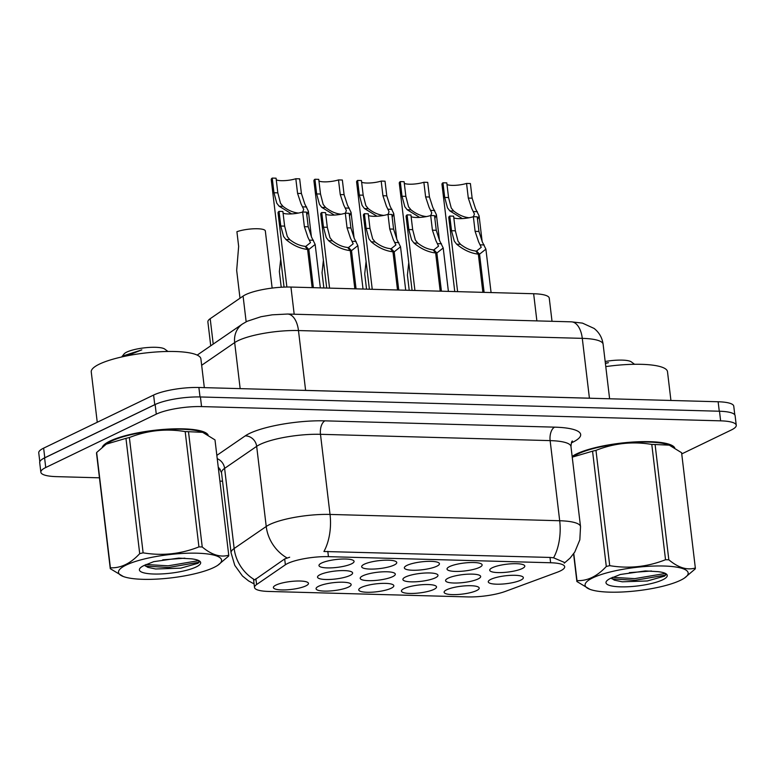 <?xml version="1.0" encoding="UTF-8"?>
<svg xmlns="http://www.w3.org/2000/svg" width="775" height="775" viewBox="0 0 775 775"><rect width="100%" height="100%" fill="white"/><g stroke="black" fill="none" stroke-linecap="round" stroke-linejoin="round"><path stroke-width="1.16" d="M433.913 589.407A17.67 3.972 -6.8 0 1 412.474 593.447A17.67 3.972 -6.8 0 1 401.799 590.114A17.67 3.972 -6.8 0 1 404.037 588.583A17.67 3.972 -6.8 0 1 421.532 584.747A17.67 3.972 -6.8 0 1 435.938 586.045A17.67 3.972 -6.8 0 1 433.913 589.407M418.103 585.096A11.044 2.48 173.2 0 0 418.917 584.999M391.23 588.225A17.67 3.972 -6.8 0 1 369.791 592.274A17.67 3.972 -6.8 0 1 359.116 588.942A17.67 3.972 -6.8 0 1 361.353 587.411A17.67 3.972 -6.8 0 1 378.859 583.575A17.67 3.972 -6.8 0 1 393.254 584.873A17.67 3.972 -6.8 0 1 391.23 588.225M375.42 583.924A11.044 2.48 173.2 0 0 376.233 583.827M348.547 587.053A17.67 3.972 -6.8 0 1 327.108 591.102A17.67 3.972 -6.8 0 1 316.433 587.77A17.67 3.972 -6.8 0 1 318.67 586.239A17.67 3.972 -6.8 0 1 336.176 582.403A17.67 3.972 -6.8 0 1 350.571 583.701A17.67 3.972 -6.8 0 1 348.547 587.053M332.737 582.752A11.044 2.48 173.2 0 0 333.55 582.655M305.863 585.881A17.67 3.972 -6.8 0 1 284.425 589.93A17.67 3.972 -6.8 0 1 273.749 586.597A17.67 3.972 -6.8 0 1 275.987 585.067A17.67 3.972 -6.8 0 1 293.493 581.221A17.67 3.972 -6.8 0 1 307.888 582.529A17.67 3.972 -6.8 0 1 305.863 585.881M290.053 581.579A11.044 2.48 173.2 0 0 290.867 581.482M476.596 590.579A17.67 3.972 -6.8 0 1 455.157 594.619A17.67 3.972 -6.8 0 1 444.482 591.286A17.67 3.972 -6.8 0 1 446.72 589.756A17.67 3.972 -6.8 0 1 464.215 585.919A17.67 3.972 -6.8 0 1 478.621 587.217A17.67 3.972 -6.8 0 1 476.596 590.579M460.786 586.268A11.044 2.48 173.2 0 0 461.6 586.171M478.059 578.983A17.67 3.972 -6.8 0 1 456.62 583.023A17.67 3.972 -6.8 0 1 445.945 579.69A17.67 3.972 -6.8 0 1 448.183 578.16A17.67 3.972 -6.8 0 1 465.678 574.323A17.67 3.972 -6.8 0 1 480.083 575.622A17.67 3.972 -6.8 0 1 478.059 578.983M462.239 574.672A11.044 2.48 173.2 0 0 463.053 574.575M435.376 577.811A17.67 3.972 -6.8 0 1 413.937 581.851A17.67 3.972 -6.8 0 1 403.262 578.518A17.67 3.972 -6.8 0 1 405.499 576.988A17.67 3.972 -6.8 0 1 422.995 573.151A17.67 3.972 -6.8 0 1 437.4 574.449A17.67 3.972 -6.8 0 1 435.376 577.811M419.556 573.5A11.044 2.48 173.2 0 0 420.37 573.403M392.692 576.639A17.67 3.972 -6.8 0 1 371.254 580.678A17.67 3.972 -6.8 0 1 360.578 577.346A17.67 3.972 -6.8 0 1 362.816 575.815A17.67 3.972 -6.8 0 1 380.312 571.979A17.67 3.972 -6.8 0 1 394.717 573.277A17.67 3.972 -6.8 0 1 392.692 576.639M376.873 572.328A11.044 2.48 173.2 0 0 377.687 572.231M350.009 575.467A17.67 3.972 -6.8 0 1 328.571 579.506A17.67 3.972 -6.8 0 1 317.895 576.174A17.67 3.972 -6.8 0 1 320.133 574.643A17.67 3.972 -6.8 0 1 337.629 570.807A17.67 3.972 -6.8 0 1 352.034 572.105A17.67 3.972 -6.8 0 1 350.009 575.467M334.19 571.156A11.044 2.48 173.2 0 0 335.003 571.059M520.742 580.155A17.67 3.972 -6.8 0 1 499.303 584.195A17.67 3.972 -6.8 0 1 488.628 580.872A17.67 3.972 -6.8 0 1 490.866 579.332A17.67 3.972 -6.8 0 1 508.361 575.496A17.67 3.972 -6.8 0 1 522.767 576.794A17.67 3.972 -6.8 0 1 520.742 580.155M504.922 575.844A11.044 2.48 173.2 0 0 505.736 575.748M479.512 567.387A17.67 3.972 -6.8 0 1 458.073 571.427A17.67 3.972 -6.8 0 1 447.398 568.104A17.67 3.972 -6.8 0 1 449.636 566.564A17.67 3.972 -6.8 0 1 467.141 562.727A17.67 3.972 -6.8 0 1 481.537 564.026A17.67 3.972 -6.8 0 1 479.512 567.387M463.702 563.076A11.044 2.48 173.2 0 0 464.516 562.979M436.829 566.215A17.67 3.972 -6.8 0 1 415.39 570.255A17.67 3.972 -6.8 0 1 404.715 566.932A17.67 3.972 -6.8 0 1 406.952 565.392A17.67 3.972 -6.8 0 1 424.458 561.555A17.67 3.972 -6.8 0 1 438.853 562.853A17.67 3.972 -6.8 0 1 436.829 566.215M421.019 561.904A11.044 2.48 173.2 0 0 421.832 561.807M394.146 565.043A17.67 3.972 -6.8 0 1 372.707 569.083A17.67 3.972 -6.8 0 1 362.032 565.76A17.67 3.972 -6.8 0 1 364.269 564.219A17.67 3.972 -6.8 0 1 381.775 560.383A17.67 3.972 -6.8 0 1 396.17 561.681A17.67 3.972 -6.8 0 1 394.146 565.043M378.336 560.732A11.044 2.48 173.2 0 0 379.149 560.635M351.463 563.871A17.67 3.972 -6.8 0 1 330.024 567.91A17.67 3.972 -6.8 0 1 319.348 564.578A17.67 3.972 -6.8 0 1 321.586 563.047A17.67 3.972 -6.8 0 1 339.092 559.211A17.67 3.972 -6.8 0 1 353.487 560.509A17.67 3.972 -6.8 0 1 351.463 563.871M335.653 559.56A11.044 2.48 173.2 0 0 336.466 559.463M522.195 568.559A17.67 3.972 -6.8 0 1 500.757 572.599A17.67 3.972 -6.8 0 1 490.081 569.276A17.67 3.972 -6.8 0 1 492.319 567.736A17.67 3.972 -6.8 0 1 509.824 563.9A17.67 3.972 -6.8 0 1 524.22 565.208A17.67 3.972 -6.8 0 1 522.195 568.559M506.385 564.248A11.044 2.48 173.2 0 0 507.199 564.152M210.732 345.795L207.884 321.925A33.131 7.45 -6.8 0 1 210.199 318.69L243.088 296.089A33.131 7.45 -6.8 0 1 245.665 294.636A33.131 7.45 -6.8 0 1 290.945 287.06L533.646 293.735A33.131 7.45 -6.8 0 1 549.262 298.152L552.023 321.305M285.374 564.781A29.818 6.704 -6.8 0 1 287.69 563.464A29.818 6.704 -6.8 0 1 328.435 556.653L550.628 562.757A29.818 6.704 -6.8 0 1 564.684 566.738A29.818 6.704 -6.8 0 1 557.206 572.25L505.377 591.393A29.818 6.704 -6.8 0 1 467.713 596.915L268.567 591.441A29.818 6.704 -6.8 0 1 254.51 587.469A29.818 6.704 -6.8 0 1 256.593 584.553L285.374 564.781L284.677 558.959L289.656 557.225M208.117 435.007A53.553 12.051 173.2 0 0 166.906 429.176A53.553 12.051 173.2 0 0 109.972 441.082A53.553 12.051 173.2 0 0 102.31 447.136M674.725 447.834A53.553 12.051 173.2 0 0 633.514 442.002A53.553 12.051 173.2 0 0 576.571 453.908A53.553 12.051 173.2 0 0 572.153 456.446M254.084 583.914L248.562 580.911L242.439 575.98L234.786 565.372L231.076 552.817A44.165 9.939 -6.8 0 1 234.157 548.506L266.232 526.477A44.165 9.939 -6.8 0 1 269.661 524.53A44.165 9.939 -6.8 0 1 330.034 514.435A38.643 20.615 91.6 0 1 323.921 551.5L549.998 557.438L553.583 557.806L564.152 562.321M681.738 453.918L731.368 429.96A33.131 7.45 173.2 0 0 736.25 425.262L735.107 415.652A33.131 7.45 173.2 0 0 719.481 411.234L200.415 396.965A33.131 7.45 173.2 0 0 155.136 404.54L44.592 457.909A33.131 7.45 173.2 0 0 39.699 462.597L40.852 472.217A33.131 7.45 173.2 0 0 56.468 476.635L99.442 477.817M553.583 557.806A38.643 20.615 -88.4 0 0 559.695 520.742L330.034 514.435L320.482 434.31A44.165 9.939 173.2 0 0 260.109 444.404A44.165 9.939 173.2 0 0 256.67 446.352L224.605 468.381L234.157 548.506A38.643 34.613 55.5 0 0 254.733 579.855L284.677 558.959M736.25 425.262A33.131 7.45 173.2 0 0 720.634 420.844L201.558 406.584A33.131 7.45 173.2 0 0 156.279 414.15L45.735 467.528A33.131 7.45 173.2 0 0 40.852 472.217M219.906 481.12L222.532 481.198M734.797 414.838L733.76 406.177A33.131 7.45 173.2 0 0 718.144 401.76L198.884 387.49A33.131 7.45 173.2 0 0 153.605 395.056L43.633 448.153A33.131 7.45 173.2 0 0 38.75 452.842L39.816 461.745M158.875 402.99A33.131 7.45 173.2 0 0 154.758 404.676L44.785 457.763A33.131 7.45 173.2 0 0 41.84 459.488M453.801 217.775A12.148 2.732 173.2 0 0 473.36 216.7L477.206 216.806L478.95 231.463L482.321 241.916L485.896 249.133L479.551 254.181L484.113 292.369M482.883 292.34L478.33 254.142C470.783 253.289 463.557 249.967 456.659 244.193L454.305 241.141L451.515 230.708L449.771 216.051A16.566 3.73 -6.8 0 0 448.773 217.552L457.608 291.642M476.732 252.233L476.586 251.013L481.236 247.312L478.582 241.81L475.104 231.357L473.36 216.7M449.771 216.051L453.608 216.157L455.361 230.814L458.044 241.248L460.486 244.29C465.455 248.203 470.522 250.441 475.685 250.993L478.33 254.142M476.586 251.013L479.551 254.181M446.991 184.498A12.148 2.732 173.2 0 0 466.55 183.423L470.396 183.53L472.14 198.187L475.511 208.64L479.095 215.857L477.545 219.654M462.346 218.589L449.849 210.916L447.504 207.865L444.705 197.431L442.961 182.784A16.566 3.73 -6.8 0 0 441.963 184.276L454.76 291.565M473.438 216.709L474.426 214.036L471.772 208.533L468.303 198.08L466.55 183.423M442.961 182.784L446.797 182.881L448.551 197.538L451.234 207.971L453.675 211.013C458.645 214.927 463.712 217.165 468.875 217.717L468.943 217.794M408.706 263.161L407.408 275.067L409.219 290.315M207.157 434.455A53 11.925 173.2 0 0 165.317 429.408A53 11.925 173.2 0 0 110.438 441.101A53 11.925 173.2 0 0 103.211 446.39M204.329 387.636L200.899 358.873A55.209 12.419 173.2 0 0 160.328 351.724A55.209 12.419 173.2 0 0 99.394 364.124A55.209 12.419 173.2 0 0 91.256 371.942L97.253 422.268M142.968 579.322A51.896 11.673 173.2 0 0 217.814 565.266A51.896 11.673 173.2 0 0 197.092 553.195A51.896 11.673 173.2 0 0 135.722 561.371A51.896 11.673 173.2 0 0 123.341 576.523A51.896 11.673 173.2 0 0 142.968 579.322M228.741 555.191L214.995 439.9L202.682 432.343L188.49 431.694L202.236 546.985C211.653 554.881 220.487 557.613 228.741 555.191A59.627 13.417 173.2 0 1 228.625 556.082L217.814 565.266M202.236 546.985A59.627 13.417 173.2 0 0 200.599 546.927A59.627 13.417 173.2 0 0 198.933 546.888L185.186 431.597C166.044 428.401 147.434 430.377 129.377 437.546A59.627 13.417 173.2 0 0 125.957 438.35L106.233 444.162L96.652 452.503A59.627 13.417 173.2 0 0 96.536 453.394L110.282 568.695A59.627 13.417 173.2 0 1 110.399 567.794C120.755 568.259 130.529 563.541 139.703 553.641L125.957 438.35M202.682 432.343L201.926 432.062A51.896 11.673 173.2 0 0 182.309 429.263A51.896 11.673 173.2 0 0 107.463 443.329L106.233 444.162M188.49 431.694A59.627 13.417 173.2 0 0 186.852 431.636A59.627 13.417 173.2 0 0 185.186 431.597M162.74 559.831L184.886 558.174M153.944 574.023A30.855 6.936 173.2 0 0 188.306 569.799A30.855 6.936 173.2 0 0 199.64 561.11A30.855 6.936 173.2 0 0 191.231 558.814L178.705 558.107L153.702 561.662L143.598 565.711A30.855 6.936 173.2 0 0 140.033 568.22A30.855 6.936 173.2 0 0 153.944 574.023M144.547 565.159L147.715 567.31L155.62 568.986L180.769 568.153L198.138 563.241L199.243 560.906M167.952 351.472L164.746 349.079A21.032 4.728 173.2 0 0 155.513 347.297A21.032 4.728 173.2 0 0 124.097 353.923L121.791 356.887M126.557 355.928L141.835 349.854L122.188 356.219M96.652 452.503L110.399 567.794M129.377 437.546L143.123 552.837A59.627 13.417 173.2 0 0 139.703 553.641M143.123 552.837C162.266 556.033 180.866 554.057 198.933 546.888M123.341 576.523L110.282 568.695M145.855 564.5L168.127 565.818L198.836 560.616M145.332 566.041L168.33 567.513L199.233 562.224M125.298 356.19L141.835 349.854M673.756 447.272A53 11.925 173.2 0 0 631.916 442.234A53 11.925 173.2 0 0 577.036 453.918A53 11.925 173.2 0 0 572.192 456.785M670.927 400.462L667.498 371.69A55.209 12.419 173.2 0 0 605.779 366.604M609.567 592.148A51.896 11.673 173.2 0 0 684.412 578.082A51.896 11.673 173.2 0 0 663.691 566.012A51.896 11.673 173.2 0 0 602.32 574.188A51.896 11.673 173.2 0 0 589.949 589.349A51.896 11.673 173.2 0 0 609.567 592.148M695.34 568.007L681.593 452.716L669.28 445.16L655.088 444.511L668.835 559.802C678.251 567.697 687.086 570.439 695.34 568.007A59.627 13.417 173.2 0 1 695.233 568.908L684.412 578.082M668.835 559.802A59.627 13.417 173.2 0 0 667.207 559.753A59.627 13.417 173.2 0 0 665.531 559.715L651.785 444.424C632.642 441.217 614.042 443.203 595.975 450.362A59.627 13.417 173.2 0 0 592.555 451.176L572.832 456.979L574.062 456.146A51.896 11.673 173.2 0 1 648.908 442.089A51.896 11.673 173.2 0 1 668.534 444.879L669.28 445.16M655.088 444.511A59.627 13.417 173.2 0 0 653.451 444.463A59.627 13.417 173.2 0 0 651.785 444.424M629.348 572.657L651.484 571.001M620.542 586.849A30.855 6.936 173.2 0 0 654.904 582.616A30.855 6.936 173.2 0 0 666.248 573.936A30.855 6.936 173.2 0 0 657.83 571.64L645.304 570.933L620.31 574.488L610.196 578.528A30.855 6.936 173.2 0 0 606.631 581.047A30.855 6.936 173.2 0 0 620.542 586.849M611.146 577.976L614.313 580.126L622.218 581.802L647.367 580.969L664.737 576.058L665.841 573.723M634.551 364.289L631.344 361.906A21.032 4.728 173.2 0 0 622.122 360.113A21.032 4.728 173.2 0 0 605.168 361.518M605.401 363.456L608.433 362.671L605.362 363.165M573.771 553.563L576.997 580.611A59.627 13.417 173.2 0 0 576.881 581.512L573.587 553.834M595.975 450.362L609.722 565.653A59.627 13.417 173.2 0 0 606.302 566.467L592.555 451.176M609.722 565.653C628.864 568.86 647.474 566.874 665.531 559.715M576.997 580.611C587.363 581.085 597.128 576.368 606.302 566.467M589.949 589.349L576.881 581.512M612.453 577.317L634.725 578.634L665.434 573.432M611.94 578.857L634.928 580.33L665.832 575.05M411.118 216.603A12.148 2.732 173.2 0 0 430.677 215.528L434.523 215.634L436.267 230.291L439.638 240.744L443.213 247.961L436.877 253.008L441.43 291.197M440.2 291.168L435.647 252.97C428.1 252.117 420.873 248.794 413.976 243.011L411.622 239.969L408.832 229.536L407.088 214.878A16.566 3.73 -6.8 0 0 406.09 216.38L414.925 290.47M434.048 251.061L433.903 249.841L438.553 246.14L435.899 240.638L432.421 230.185L430.677 215.528M407.088 214.878L410.924 214.985L412.678 229.642L415.361 240.076L417.802 243.118C422.772 247.031 427.839 249.269 433.002 249.821L435.647 252.97M433.903 249.841L436.877 253.008M368.435 215.431A12.148 2.732 173.2 0 0 387.994 214.355L391.84 214.462L393.584 229.119L396.955 239.562L400.53 246.789L394.194 251.836L398.747 290.024M397.517 289.995L392.964 251.798C385.417 250.945 378.19 247.622 371.293 241.839L368.939 238.797L366.149 228.363L364.405 213.706A16.566 3.73 -6.8 0 0 363.407 215.208L372.242 289.298M391.365 249.889L391.22 248.668L395.87 244.968L393.216 239.465L389.738 229.013L387.994 214.355M364.405 213.706L368.241 213.813L369.995 228.47L372.678 238.903L375.119 241.945C380.089 245.859 385.156 248.097 390.319 248.649L392.964 251.798M391.22 248.668L394.194 251.836M325.752 214.258A12.148 2.732 173.2 0 0 345.311 213.183L349.157 213.29L350.901 227.947L354.272 238.39L357.847 245.617L351.511 250.664L356.064 288.852M354.834 288.813L350.281 250.625C342.734 249.773 335.507 246.45 328.61 240.667L326.256 237.625L323.466 227.191L321.722 212.534A16.566 3.73 -6.8 0 0 320.724 214.036L329.559 288.126M348.682 248.717L348.537 247.496L353.187 243.796L350.532 238.293L347.055 227.84L345.311 213.183M321.722 212.534L325.558 212.641L327.312 227.298L329.995 237.731L332.436 240.773C337.406 244.687 342.472 246.925 347.636 247.477L350.281 250.625M348.537 247.496L351.511 250.664M283.069 213.086A12.148 2.732 173.2 0 0 302.628 212.011L306.474 212.118L308.218 226.775L311.589 237.218L315.163 244.445L308.828 249.492L313.381 287.68M312.16 287.641L307.597 249.453C300.051 248.591 292.824 245.278 285.927 239.494L283.573 236.453L280.782 226.019L279.039 211.362A16.566 3.73 -6.8 0 0 278.041 212.863L286.886 287.041M305.999 247.545L305.854 246.324L310.504 242.623L307.849 237.121L304.381 226.668L302.628 212.011M279.039 211.362L282.875 211.468L284.628 226.126L287.312 236.559L289.753 239.601C294.723 243.515 299.789 245.743 304.953 246.305L307.597 249.453M305.854 246.324L308.828 249.492M366.023 261.989L364.725 273.895L366.536 289.143M323.34 260.817L322.042 272.722L323.853 287.971M280.657 259.644L279.358 271.55L281.228 287.244M272.141 288.077L265.331 230.96A16.566 3.73 -6.8 0 0 254.742 228.751A16.566 3.73 -6.8 0 0 236.908 231.706L238.652 246.353L236.675 270.378L239.998 298.22M404.308 183.326A12.148 2.732 173.2 0 0 423.867 182.251L427.713 182.358L429.457 197.015L432.828 207.468L436.412 214.685L434.862 218.472M419.662 217.417L407.166 209.734L404.821 206.693L402.022 196.259L400.278 181.602A16.566 3.73 -6.8 0 0 399.28 183.103L412.077 290.392M430.755 215.537L431.743 212.863L429.088 207.361L425.62 196.908L423.867 182.251M400.278 181.602L404.114 181.708L405.868 196.366L408.551 206.799L410.992 209.841C415.962 213.755 421.028 215.993 426.192 216.545L426.26 216.622M361.625 182.154A12.148 2.732 173.2 0 0 381.184 181.079L385.03 181.185L386.773 195.843L390.145 206.295L393.729 213.513L392.179 217.3M376.979 216.244L364.483 208.562L362.138 205.52L359.338 195.087L357.595 180.43A16.566 3.73 -6.8 0 0 356.597 181.931L369.394 289.22M388.072 214.355L389.06 211.691L386.405 206.189L382.937 195.736L381.184 181.079M357.595 180.43L361.431 180.536L363.184 195.193L365.868 205.627L368.309 208.669C373.279 212.583 378.345 214.82 383.509 215.373L383.577 215.44M318.942 180.982A12.148 2.732 173.2 0 0 338.501 179.907L342.347 180.013L344.09 194.67L347.462 205.113L351.046 212.34L349.496 216.128M334.296 215.072L321.799 207.39L319.455 204.348L316.655 193.915L314.912 179.257A16.566 3.73 -6.8 0 0 313.914 180.759L326.711 288.048M345.388 213.183L346.377 210.519L343.722 205.017L340.254 194.564L338.501 179.907M314.912 179.257L318.748 179.364L320.501 194.021L323.185 204.455L325.626 207.497C330.596 211.41 335.662 213.648 340.826 214.2L340.893 214.268M276.258 179.81A12.148 2.732 173.2 0 0 295.817 178.734L299.663 178.841L301.407 193.498L304.778 203.941L308.363 211.168L306.813 214.956M291.613 213.9L279.116 206.218L276.772 203.176L273.972 192.743L272.228 178.085A16.566 3.73 -6.8 0 0 271.231 179.587L284.057 287.108M302.705 212.011L303.693 209.347L301.039 203.844L297.571 193.392L295.817 178.734M272.228 178.085L276.065 178.192L277.818 192.849L280.502 203.282L282.943 206.324C287.912 210.238 292.979 212.466 298.142 213.028L298.21 213.096M246.15 321.79L243.088 296.089M550.628 562.757L549.998 557.438M256.593 584.553L255.895 578.731M328.435 556.653L327.806 551.335M294.18 314.224L290.945 287.06M213.222 344.09L210.199 318.69M536.881 320.889L533.646 293.735M554.619 427.151A11.044 5.89 -88.4 0 0 550.134 440.617L320.482 434.31A11.044 5.89 -88.4 0 1 324.967 420.844L554.619 427.151A55.209 12.419 -6.8 0 1 572.512 442.341A55.209 12.419 -6.8 0 1 571.359 442.874M570.962 446.507A44.165 9.939 173.2 0 0 550.134 440.617L559.695 520.742A44.165 9.939 -6.8 0 1 580.523 526.632L570.962 446.507C571.34 442.709 571.824 440.878 572.415 441.033M286.992 557.932A38.643 34.613 55.5 0 1 266.232 526.477L256.67 446.352A11.044 9.891 -124.5 0 0 245.21 435.889A55.209 12.419 -6.8 0 1 324.967 420.844M220.274 469.253A55.209 12.419 -6.8 0 1 218.443 468.875M216.835 455.38L245.21 435.889M720.634 420.844L719.481 411.234M201.558 406.584L200.415 396.965M156.279 414.15L155.136 404.54M45.735 467.528L44.592 457.909M217.233 458.693A11.044 9.891 -124.5 0 1 224.605 468.381A44.165 9.939 173.2 0 0 221.524 472.692L218.821 467.713M302.628 390.338A44.165 9.939 -6.8 0 1 305.612 390.387A5.522 2.945 91.6 0 1 305.612 390.387L589.417 398.185L582.287 338.355A22.088 11.78 -88.4 0 0 571.378 321.838L582.471 323.117L594.105 328.435C599.211 332.494 602.214 337.764 603.115 344.245A44.165 9.939 173.2 0 0 582.287 338.355L298.472 330.557A44.165 9.939 173.2 0 0 238.099 340.651A44.165 9.939 173.2 0 0 234.67 342.598L240.163 388.624M305.612 390.387L298.472 330.557A22.088 11.78 -88.4 0 0 287.564 314.04L571.378 321.838M43.633 448.153L44.785 457.763M153.605 395.056L154.758 404.676M198.884 387.49L200.018 396.955M718.144 401.76L719.268 411.225M197.199 355.095L242.556 323.94A22.088 19.782 55.5 0 0 234.67 342.598L201.665 365.277M589.426 398.224A5.522 2.945 91.6 0 1 589.417 398.185A44.165 9.939 -6.8 0 1 592.265 398.302M455.361 230.814L451.515 230.708M460.486 244.29L456.659 244.193M484.152 244.948L480.326 244.842M478.95 231.463L475.104 231.357M448.551 197.538L444.705 197.431M453.675 211.013L449.849 210.916M477.352 211.672L473.515 211.565M472.14 198.187L468.303 198.08M412.678 229.642L408.832 229.536M417.802 243.118L413.976 243.011M441.469 243.767L437.642 243.67M436.267 230.291L432.421 230.185M369.995 228.47L366.149 228.363M375.119 241.945L371.293 241.839M398.786 242.594L394.959 242.498M393.584 229.119L389.738 229.013M327.312 227.298L323.466 227.191M332.436 240.773L328.61 240.667M356.103 241.422L352.276 241.316M350.901 227.947L347.055 227.84M284.628 226.126L280.782 226.019M289.753 239.601L285.927 239.494M313.42 240.25L309.593 240.143M308.218 226.775L304.381 226.668M405.868 196.366L402.022 196.259M410.992 209.841L407.166 209.734M434.668 210.49L430.832 210.393M429.457 197.015L425.62 196.908M363.184 195.193L359.338 195.087M368.309 208.669L364.483 208.562M391.985 209.318L388.149 209.221M386.773 195.843L382.937 195.736M320.501 194.021L316.655 193.915M325.626 207.497L321.799 207.39M349.302 208.146L345.466 208.039M344.09 194.67L340.254 194.564M277.818 192.849L273.972 192.743M282.943 206.324L279.116 206.218M306.619 206.973L302.783 206.867M301.407 193.498L297.571 193.392M254.51 587.469L253.512 579.109M564.258 563.173L570.119 558.058L574.788 552.023L579.836 539.836L580.523 526.632M231.076 552.817L221.524 472.692M242.556 323.94L247.177 321.276L261.039 316.713L272.209 314.824L287.564 314.04M603.115 344.245L609.615 398.776M485.896 249.133L491.079 292.562M479.095 215.857L482.166 241.626M443.213 247.961L448.396 291.39M400.53 246.789L405.713 290.218M357.847 245.617L363.029 289.046M315.163 244.445L320.346 287.874M436.412 214.685L439.483 240.453M393.729 213.513L396.8 239.281M351.046 212.34L354.117 238.109M308.363 211.168L311.434 236.937"/></g></svg>
